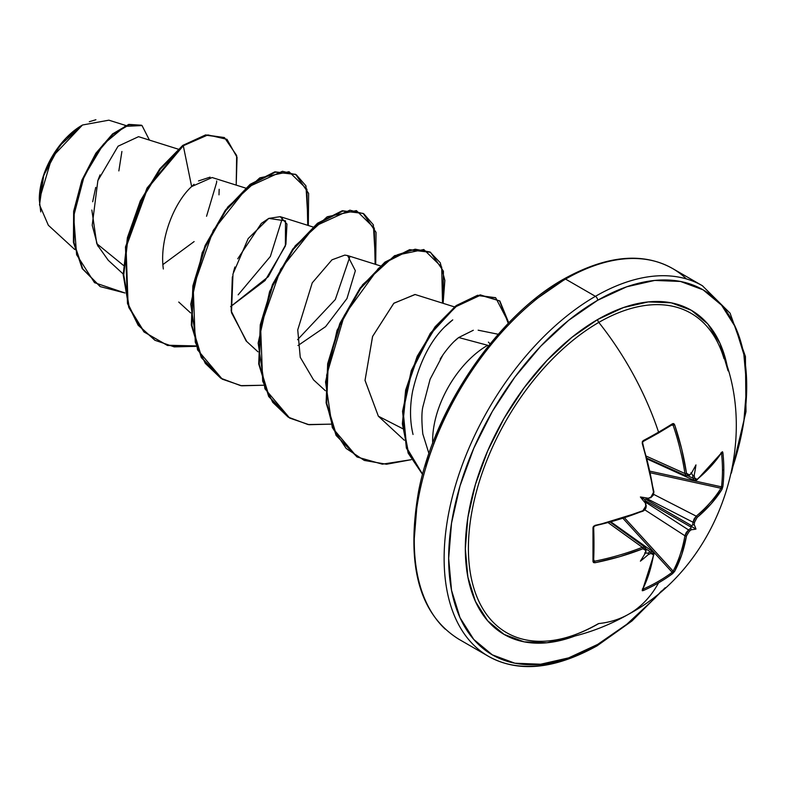 <?xml version="1.0" encoding="UTF-8"?>
<svg xmlns="http://www.w3.org/2000/svg" width="786" height="786" viewBox="0 0 786 786"><rect width="100%" height="100%" fill="white"/><g stroke="black" fill="none" stroke-linecap="round" stroke-linejoin="round"><path stroke-width="1.18" d="M690.737 473.968L691.366 473.398A213.34 111.966 175.8 0 1 689.332 474.911L686.492 473.28A213.212 126.281 -121.3 0 0 674.614 424.725L672.6 423.664L673.759 423.615L674.614 424.725L681.747 449.228L686.492 473.28L687.534 475.147L689.332 474.911A213.34 111.966 -4.2 0 0 691.366 473.398A158.3 26.753 -57.8 0 0 695.964 464.909A158.3 155.913 -47.6 0 1 694.215 475.039A213.34 133.443 55.5 0 1 694.559 477.927L695.453 479.725L697.103 479.411L711.055 466.147L721.951 452.048L722.521 451.763L722.874 452.687A213.949 165.168 30.8 0 1 723.827 469.812A213.949 165.168 30.8 0 1 722.874 486.554A213.949 165.168 -149.2 0 0 723.827 469.812A1.071 0.619 180 0 1 722.472 470.195A212.878 164.343 30.8 0 1 721.519 486.848A1.071 0.639 6.6 0 0 722.874 486.554L721.951 489.423L711.055 503.944L697.103 517.483L694.559 522.228A213.34 133.443 55.5 0 1 694.215 524.783A158.3 69.364 -8.2 0 1 695.964 529.076A158.3 69.364 -111.8 0 1 691.366 529.705A213.34 133.443 -175.5 0 1 689.332 531.277L686.492 535.856L681.747 554.71L674.614 571.402L672.6 573.633A213.949 165.168 -150.8 0 1 658.57 582.829A213.949 123.53 60 0 1 629.38 613.787A213.949 123.53 -120 0 0 658.57 582.829A213.949 165.168 -150.8 0 1 643.262 590.571L642.29 590.728L642.25 590.09L649.01 573.603L653.52 554.896L652.97 553.315L650.975 553.432A213.34 133.443 -175.5 0 1 648.293 554.572A158.3 155.913 -72.4 0 1 640.394 561.155A158.3 26.753 -62.2 0 0 645.453 552.931A213.34 111.966 -115.8 0 0 645.738 550.406L645.041 548.736L642.909 548.766L619.702 556.675L594.923 562.756L593.528 562.57L592.988 561.548L592.988 527.671L593.528 526.247L619.702 518.888L642.909 510.694L645.041 508.827L645.738 506.115A213.34 111.966 -115.8 0 0 645.453 503.187A158.3 59.795 -109.7 0 1 640.394 496.988A158.3 59.795 -10.3 0 1 648.293 498.265A213.34 111.966 -4.2 0 0 650.975 497.057L652.97 495.092L653.52 492.321L649.01 468.122L642.25 443.412L642.29 441.781L643.262 440.592A213.949 56.867 -18.8 0 0 658.57 432.143A213.949 56.867 -18.8 0 0 672.6 423.664A1.071 0.698 57.6 0 1 672.177 424.666A1.071 0.698 -122.4 0 0 672.6 423.664A213.949 56.867 161.2 0 1 658.57 432.143A1.071 0.619 60 0 1 658.432 433.047A1.071 0.619 -120 0 0 658.57 432.143A213.949 123.53 -120 0 0 598.804 322.407A184.405 106.464 120 0 0 470.588 519.575A184.405 106.464 120 0 0 552.086 640.521M724.014 358.662A184.405 106.464 120 0 0 598.804 322.407A3.213 1.857 60 0 1 597.684 319.509A187.166 108.065 -60 0 1 728.072 370.854L719.956 343.256L707.724 323.891L691.267 310.234L671.215 302.816L648.332 301.903L623.504 307.542L597.684 319.509L571.864 337.351L547.036 360.381L524.154 387.714L504.101 418.299L487.634 450.958L475.412 484.441L467.876 517.463L465.332 548.746L467.876 577.091L475.412 601.408L487.634 620.763L504.101 634.42L524.154 641.848L547.036 642.761L574.998 635.992A187.166 108.065 -60 0 1 465.823 535.315A187.166 108.065 -60 0 1 597.684 319.509A3.213 1.857 -120 0 0 598.804 322.407A184.405 106.464 120 0 0 472.131 510.36A184.405 106.464 120 0 0 538.665 641.288A184.405 106.464 120 0 0 598.804 623.544A213.949 123.53 60 0 0 629.38 613.787M661.527 590.944L654.709 598.382L626.756 624.31L597.684 644.402A3.213 1.857 60 0 1 597.016 645.876A3.213 1.857 -120 0 0 597.684 644.402A210.746 121.673 -60 0 1 448.659 558.365A210.746 121.673 -60 0 1 597.684 300.262A3.213 1.857 -120 0 0 595.415 296.332A213.949 123.53 120 0 0 459.859 471.718A213.949 123.53 120 0 0 475.039 646.328A213.949 123.53 -60 0 1 459.859 471.718A213.949 123.53 -60 0 1 595.415 296.332L565.566 279.099A3.213 1.857 -120 0 0 563.965 278.942A3.213 1.857 60 0 1 565.566 279.099A213.949 123.53 120 0 0 430.011 454.485A213.949 123.53 120 0 0 445.19 629.105A213.949 123.53 -60 0 1 430.011 454.485A213.949 123.53 -60 0 1 565.566 279.099L595.415 296.332A213.949 123.53 -60 0 1 692.643 281.044M40.754 211.886L39.3 199.89L51.964 157.259L82.501 125.003L59.657 145.754L43.721 175.327L39.526 204.812L48.349 225.268L74.758 249.496M81.931 125.338A60.286 34.81 120 0 0 39.3 199.172L42.542 178.461L51.788 157.161L65.611 138.503L81.931 125.338M473.319 330.258L458.7 337.528L487.654 345.28A77.804 44.92 120 0 0 432.693 443.265A77.804 44.92 -60 0 1 487.654 345.28L458.7 337.528C453.974 341.045 448.727 346.803 442.97 354.82L430.099 379.255L422.829 407.02C421.591 412.522 421.591 421.512 422.809 433.99L428.95 453.62M498.236 334.266L478.153 330.189M534.225 300.498L563.297 280.405A3.213 1.857 60 0 1 563.965 278.942C498.717 315.127 435.071 406.814 418.683 490.759C405.743 564.79 419.046 614.239 458.592 639.077L488.44 656.31C518.17 672.904 554.366 669.417 597.016 645.876A3.213 1.857 60 0 1 595.415 645.709A213.949 123.53 -60 0 1 475.039 646.328M685.942 278.48A213.949 123.53 120 0 0 565.566 279.099A213.949 123.53 -60 0 1 685.942 278.48M178.167 149.144L138.552 136.676L118.067 146.206L97.857 180.613L92.217 225.248L97.484 245.134L108.232 260.264L123.186 273.99M245.556 188.06L212.132 177.538L191.646 186.547C174.433 202.071 159.145 239.209 163.341 268.999M246.755 341.517L231.477 312.661L232.98 273.97L248.17 238.58L268.783 218.39L285.505 220.866L285.377 246.038L265.118 280.504L230.573 306.648L268.331 276.672L285.908 244.308L286.959 224.03L280.219 216.661L268.783 218.39L261.316 223.421L237.736 258.8M234.876 267.004L233.422 272.192M232.322 276.878L231.172 310.971L246.126 340.947L257.975 351.804M297.982 345.545L325.591 326.642L346.96 298.562L355.36 270.718L347.609 255.568L344.808 255.096L331.967 259.822L312.248 282.842L297.737 329.874L300.252 357.316L313.526 379.854L325.365 390.711M454.485 306.904L414.998 294.475L393.747 303.337L372.544 336.555L365.028 380.434L378.361 416.197L404.328 440.239M488.401 342.116L490.11 343.865M444.277 327.281L452.756 319.863C433.754 334.305 420.382 358.062 412.63 391.153C409.693 406.696 409.84 421.139 413.043 434.481M282.508 217.742L270.364 256.462L238.148 294.838M123.373 265.334L96.884 243.739L123.373 265.334M125.701 125.465L108.871 120.179L82.501 125.003M100.019 174.914L98.044 180.092M95.725 187.382L92.689 201.756M91.854 210.039L96.717 243.355L98.014 246.254M162.918 264.558L194.122 241.577M218.989 194.84L219.166 189.279M210.098 177.135L198.504 180.937M194.044 184.327L191.646 186.547L183.295 145.744L207.926 134.937L226.997 139.338L237.058 157.288L236.203 185.113L236.655 155.49L224.55 137.697L206.158 135.231L183.295 145.744L182.735 145.42L205.598 134.907L224.275 137.53M124.945 292.981L94.517 282.665L76.625 254.733L73.648 216.219L84.131 176.359L103.418 144.202L124.954 126.369L142.03 125.554L149.438 140.105L142.011 125.544L129.336 124.709L113.115 134.259L96.393 153.594L82.432 180.554L74.218 211.66L73.972 242.599L82.766 268.91L100.303 286.625L124.945 292.981M100.019 286.468L82.206 268.586L73.412 242.275L73.648 211.336L81.872 180.23L95.833 153.27L112.555 133.934L128.776 124.385L142.011 125.544M141.46 125.22L128.786 124.385L112.565 133.925L95.843 153.26L81.872 180.22L73.658 211.326L73.412 242.275L82.206 268.586L100.303 286.625M224.55 137.697L205.608 134.907L182.735 145.42L147.031 188.05L125.485 246.981L127.499 303.583L138.139 325.227L154.803 340.161M216.69 180.967L216.631 182.431M216.622 182.48L206.551 216.268M506.272 326.426L480.511 357.208L457.924 391.644L439.394 428.419L425.619 466.118M417.14 503.295L414.281 538.518M440.18 359.055L442.027 356.205M454.711 340.977L458.7 337.528M402.658 428.645L378.361 416.197L365.028 380.336L372.613 336.369L393.904 303.19L415.146 294.524M344.808 255.096L347.726 255.607M191.646 186.547L183.295 145.744L160.373 169.137L140.93 201.118L128 237.844L123.756 274.815L129.268 307.542L144.31 332.056L167.447 345.467L196.166 346.331L174.266 346.891L155.088 340.328L138.7 325.551L128.059 303.907L126.045 247.305L147.591 188.375L183.295 145.744L182.735 145.42L159.774 168.862L140.311 200.921L127.391 237.706L123.196 274.736L128.796 307.464L143.946 331.928L167.202 345.231L196.028 345.928M308.328 225.513L305.95 185.879L296.401 174.875L282.479 171.279L247.246 187.412L213.281 230.318L193.209 287.568L195.282 342.234L205.313 363.387L220.768 378.204L240.634 385.641L263.556 385.238L241.656 385.798L222.477 379.235L201.864 357.935L191.892 325.404L193.435 286.222L205.627 245.979L225.955 210.442L250.695 184.651L275.424 172.154L295.752 174.492L308.633 193.405L308.328 225.513M375.718 264.42L373.34 224.786L363.79 213.782L349.868 210.186L314.646 226.319L280.671 269.225L260.598 326.475L262.671 381.141L272.703 402.294L288.157 417.111L308.024 424.548L330.955 424.145L309.055 424.705L289.867 418.142L269.254 396.842L259.282 364.311L260.834 325.129L273.017 284.886L293.345 249.349L318.084 223.558L342.814 211.061L363.152 213.399L376.032 232.312L375.718 264.42M443.108 303.327L444.856 280.425L440.258 262.76L429.971 251.992L415.165 249.201L397.362 254.802L378.371 268.448L344.366 315.245L326.671 375.099L326.77 404.024L333.362 429.136L346.145 448.433L364.291 460.429L386.525 464.241L411.206 459.692L382.32 464.172L357.257 457.049L336.654 435.749L326.681 403.218L328.224 364.036L340.407 323.793L360.735 288.256L385.474 262.465L410.213 249.968L430.541 252.306L443.422 271.219L443.108 303.327M508.768 322.869L499.817 300.94L480.452 295.222L455.526 306.854L430.826 333.706L411.923 370.756L403.139 411.216L406.755 447.833L422.613 474.292L408.465 452.785L402.894 423.428L406.342 389.797L417.995 356.137L435.866 326.819L457.079 305.695L478.193 295.595L495.73 297.855L508.768 322.869M295.477 174.335L274.864 171.829L250.125 184.327L225.395 210.117L205.058 245.654L192.875 285.898L191.332 325.08L201.304 357.61L222.202 379.068L197.532 349.849L190.762 304.172L202.238 252.552L227.802 206.954L259.802 177.862L289.022 171.702L306.913 189.22L307.739 225.327M363.152 213.399L342.254 210.736L317.524 223.234L292.785 249.024L272.457 284.561L260.264 324.805L258.722 363.987L268.694 396.517L289.592 417.975L264.921 388.756L258.152 343.079L269.627 291.459L295.192 245.861L327.192 216.769L356.412 210.609L374.303 228.127L375.128 264.234M430.541 252.306L409.653 249.643L384.914 262.141L360.175 287.931L339.847 323.468L327.664 363.712L326.111 402.894L336.084 435.424L356.982 456.892L332.311 427.663L325.542 381.986L337.027 330.366L362.582 284.768L394.582 255.676L423.801 249.516L441.693 267.034L442.518 303.141M495.445 297.688L477.564 295.281L456.352 305.489L435.09 326.77L417.209 356.274L405.645 390.092L402.363 423.801L408.16 453.119L422.573 474.439L406.372 448.079L402.55 411.324L411.294 370.599L430.315 333.303L455.192 306.353L480.246 294.848L499.582 300.94L508.267 323.38M297.56 339.699L335.327 299.515L349.888 256.639M89.319 121.702L95.902 119.737M121.899 151.482L118.853 170.906M702.645 285.878A213.949 123.53 120 0 0 595.415 296.332A3.213 1.857 60 0 1 597.684 300.262A210.746 121.673 -60 0 1 732.336 468.309L735.352 458.69L743.841 421.522L746.7 386.299L743.841 354.378L735.352 326.996L721.587 305.194L703.057 289.818L680.47 281.457L654.709 280.435L626.756 286.782L597.684 300.262L568.612 320.354L540.65 346.282L514.889 377.054L492.311 411.491L473.781 448.266L460.007 485.964L451.528 523.142L448.659 558.365L451.528 590.286L460.007 617.668L473.781 639.46L492.311 654.836L514.889 663.207L540.65 664.229L568.612 657.882L597.684 644.402M719.976 347.422A184.405 106.464 120 0 0 598.804 322.407A213.949 123.53 60 0 1 658.57 432.143A213.949 56.867 161.2 0 1 643.262 440.592A1.071 0.531 62.1 0 1 643.174 441.477A1.071 0.531 62.1 0 1 642.997 441.516A212.878 56.582 -18.8 0 0 658.226 433.096A212.878 56.582 161.2 0 1 643.282 441.359M693.006 478.163A212.279 132.775 -124.5 0 0 692.633 475.068L691.002 472.7L692.633 475.068A212.279 132.775 55.5 0 1 693.006 478.163L688.281 476.002L693.006 478.163L694.235 480.492L693.006 478.163A1.071 0.54 -6.5 0 0 694.559 477.927A1.071 0.54 173.5 0 1 693.006 478.163M646.564 456.263L684.93 473.506A212.141 125.642 -121.3 0 0 673.121 425.197L671.46 425.197L673.121 425.197A212.141 125.642 58.7 0 1 684.93 473.506L646.564 456.263M642.997 441.516A1.071 0.531 -117.9 0 0 643.174 441.477A1.071 0.531 -117.9 0 0 643.262 440.592L642.25 443.412A213.212 119.836 61.3 0 1 653.52 492.321L650.975 497.057A213.34 111.966 175.8 0 1 648.293 498.265L645.679 499.169L691.798 525.795L692.633 524.96A212.279 132.775 -124.5 0 0 693.006 522.228L647.507 498.923L693.006 522.228L694.117 518.898L696.249 516.176A212.141 125.642 1.3 0 0 720.968 488.253L650.562 472.828L720.968 488.253A1.071 0.815 31.9 0 1 721.951 489.423L722.874 486.554A1.071 0.639 -173.4 0 1 721.519 486.848A212.878 164.343 -149.2 0 0 722.472 470.195A212.878 164.343 -149.2 0 0 721.519 453.149L721.519 453.149A1.071 0.59 -6.3 0 0 722.874 452.687L721.951 452.048A213.212 119.826 178.7 0 1 697.103 479.411L694.559 477.927A213.34 133.443 -124.5 0 0 694.215 475.039L693.478 475.943L692.633 475.068L693.478 475.943L694.215 475.039A158.3 155.913 -47.6 0 0 695.964 464.909A158.3 26.753 -57.8 0 1 691.366 473.398L689.125 475.54A1.071 0.698 -126.2 0 0 689.332 474.911A1.071 0.698 53.8 0 1 689.125 475.54L686.375 475.943L684.93 473.506A1.071 0.501 -8.5 0 0 686.492 473.28A1.071 0.501 171.5 0 1 684.93 473.506L686.384 475.952L647.104 458.297M645.945 549.404A1.071 0.698 -173.8 0 1 645.738 550.406A213.34 111.966 64.2 0 1 645.453 552.931A158.3 26.753 -62.2 0 1 640.394 561.155A158.3 155.913 -72.4 0 0 648.293 554.572L648.705 553.491L647.526 553.197L648.705 553.491L648.293 554.572A213.34 133.443 4.5 0 0 650.975 553.432A1.071 0.54 -113.5 0 0 650.395 551.968L653.028 551.88L650.395 551.968L646.151 548.952L650.395 551.968A212.279 132.775 -175.5 0 1 647.526 553.197L644.667 552.961L647.526 553.197A212.279 132.775 4.5 0 0 650.395 551.968A1.071 0.54 66.5 0 1 650.975 553.432L653.52 554.896A1.071 0.717 9.6 0 0 653.923 554.435A1.071 0.717 -170.4 0 1 653.52 554.896A213.212 119.836 61.3 0 1 642.25 590.09A1.071 0.825 27.2 0 0 642.604 589.755A1.071 0.825 -152.8 0 1 642.25 590.09L643.262 590.571A1.071 0.59 -113.7 0 0 642.997 589.166A1.071 0.59 66.3 0 1 643.262 590.571A213.949 165.168 29.2 0 0 658.57 582.829A213.949 165.168 29.2 0 0 672.6 573.633A1.071 0.639 -126.6 0 0 672.177 572.316L673.121 571.137L672.177 572.316A212.878 164.343 -150.8 0 1 642.997 589.166L642.997 589.166A212.878 164.343 29.2 0 0 672.177 572.316A1.071 0.639 53.4 0 1 672.6 573.633L674.614 571.402A1.071 0.815 -151.9 0 1 673.121 571.137A1.071 0.815 28.1 0 0 674.614 571.402A213.212 126.281 -121.3 0 0 686.492 535.856A1.071 0.717 -169.9 0 1 684.93 535.767A1.071 0.717 10.1 0 0 686.492 535.856L689.332 531.277A1.071 0.688 -127.3 0 0 688.556 529.941A1.071 0.688 52.7 0 1 689.332 531.277A213.34 133.443 4.5 0 0 691.366 529.705L690.737 528.251A212.279 132.775 -175.5 0 1 688.556 529.941L684.93 535.767L644.746 509.79L684.93 535.767A212.141 125.642 58.7 0 1 673.121 571.137L624.556 517.876L673.121 571.137A212.141 125.642 -121.3 0 0 684.93 535.767L686.227 532.564L688.556 529.941L645.62 502.185L688.556 529.941A212.279 132.775 4.5 0 0 690.737 528.251L691.041 527.101L644.923 500.476L645.453 503.187A213.34 111.966 64.2 0 1 645.738 506.115A1.071 0.531 -5.4 0 0 646.19 505.634A1.071 0.531 174.6 0 1 645.738 506.115L642.909 510.694A1.071 0.491 68 0 1 642.712 511.273A1.071 0.491 -112 0 0 642.909 510.694A213.212 119.826 178.7 0 1 594.923 525.392L592.988 527.671A1.071 0.531 -2.1 0 0 593.705 527.151A1.071 0.531 -2.1 0 0 593.646 526.984A212.878 56.592 -101.2 0 1 593.646 560.673A1.071 0.698 2.4 0 1 593.705 560.939A1.071 0.698 -177.6 0 1 592.988 561.548A1.071 0.698 2.4 0 0 593.705 560.939L593.705 527.141A1.071 0.531 177.9 0 1 593.705 527.151A1.071 0.531 177.9 0 1 592.988 527.671A213.949 56.877 78.8 0 1 592.988 561.548L594.923 562.756L594.58 561.224A212.141 125.642 1.3 0 0 642.329 547.302L608.207 522.69L642.329 547.302L645.247 547.4M643.272 510.527L642.712 511.273A1.071 0.491 -112 0 1 642.329 511.165A212.141 119.236 178.7 0 1 594.58 525.795M594.58 561.224L594.923 562.756A213.212 126.271 1.3 0 0 642.909 548.766A1.071 0.501 -111.5 0 0 642.329 547.302A212.141 125.642 -178.7 0 1 594.58 561.224L593.754 559.799L594.58 561.224L593.646 560.673M672.177 572.316L622.993 518.377L672.177 572.316M653.657 494.355L696.249 516.176L653.657 494.355M650.218 471.227L721.519 486.848L720.968 488.253A212.141 125.642 -178.7 0 1 696.249 516.176A1.071 0.717 49.9 0 1 697.103 517.483A213.212 126.271 1.3 0 0 721.951 489.423A1.071 0.815 -148.1 0 0 720.968 488.253L721.519 486.848L650.218 471.227M648.705 498.619L645.679 499.169L691.798 525.795L691.041 527.101L644.923 500.476L644.667 499.454L645.679 499.169L644.667 499.454L640.394 496.988A158.3 59.795 -10.3 0 1 648.293 498.265L650.769 497.685A1.071 0.531 65.4 0 1 650.395 497.626A1.071 0.531 -114.6 0 0 650.779 497.685A1.071 0.531 -114.6 0 0 650.975 497.057A1.071 0.531 65.4 0 1 650.779 497.685L651.83 496.516M720.968 452.824L721.519 453.149A212.878 164.343 30.8 0 1 722.472 470.195A1.071 0.619 0 0 0 723.827 469.812A213.949 165.168 -149.2 0 0 722.874 452.687A1.071 0.59 173.7 0 1 721.519 453.149L720.968 452.824A1.071 0.825 -147.2 0 0 721.46 452.795M672.177 424.666L673.121 425.197L674.614 424.725L673.121 425.197L672.177 424.666L673.121 425.197M642.427 588.852L642.997 589.166L642.427 588.852A1.071 0.825 -152.8 0 1 642.653 589.294M694.313 480.521L647.3 459.053M652.223 496.143L651.751 496.664M642.594 589.795L653.923 554.444L653.078 551.91M696.249 480.04A1.071 0.717 -129.6 0 0 697.103 479.411A1.071 0.717 50.4 0 1 696.907 479.981L721.862 452.49M688.556 475.589A1.071 0.698 -126.2 0 0 689.125 475.54M697.103 517.483A1.071 0.717 -130.1 0 0 696.249 516.176L693.006 522.228A1.071 0.688 7.3 0 0 694.559 522.228L697.103 517.483M692.633 524.96L694.215 524.783A213.34 133.443 -124.5 0 0 694.559 522.228A1.071 0.688 -172.7 0 1 693.006 522.228A212.279 132.775 55.5 0 1 692.633 524.96L694.215 524.783A158.3 69.364 -8.2 0 1 695.964 529.076L691.002 526.207L692.633 524.96M658.226 433.096A1.071 0.619 -120 0 0 658.432 433.047L672.462 424.568M593.705 527.141L594.786 525.952L642.712 511.273C645.168 510.094 646.328 508.208 646.19 505.624L645.453 503.187A158.3 59.795 -109.7 0 1 640.394 496.988L644.667 499.454L645.954 503.374M645.954 551.9L645.453 552.931L646.19 549.915L645.159 547.341L642.329 547.302A1.071 0.501 68.5 0 1 642.909 548.766L645.738 550.406A1.071 0.698 6.2 0 0 646.19 549.915M691.041 527.101L691.002 526.207L695.964 529.076A158.3 69.364 -111.8 0 1 691.366 529.705L690.737 529.224L691.041 527.101M598.342 623.681C582.436 632.759 567.423 638.311 553.315 640.344C579.911 636.434 605.161 627.641 629.055 613.974C720.143 565.055 760.927 439.865 720.998 349.908M563.965 278.942C606.615 255.391 642.81 251.913 672.541 268.498L702.389 285.731L730.086 313.182L745.433 356.49L745.993 411.687L731.373 473.103M178.736 302.04L190.576 312.897M280.219 216.661L312.946 226.967M347.609 255.568L380.336 265.874M154.528 340.004L155.088 340.328M295.192 174.168L295.752 174.492M221.917 378.911L222.477 379.235M289.307 417.818L289.867 418.142M356.697 456.725L357.257 457.049M495.16 297.53L495.73 297.855M597.016 645.876L631.944 620.989L665.192 587.722M653.028 551.88L610.997 521.943M645.168 547.341L610.241 522.15M694.235 480.492L696.907 479.981M658.422 433.047L643.164 441.486L642.614 442.498M642.673 443.009L653.923 491.849L653.323 495.151L650.877 497.607M653.559 492.714L653.814 492.124M646.19 505.624L645.699 507.127"/></g></svg>
